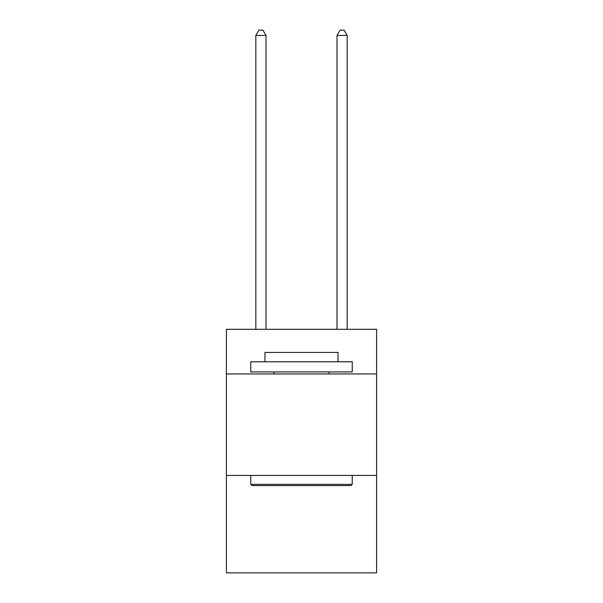 <?xml version="1.0" encoding="UTF-8"?>
<svg xmlns="http://www.w3.org/2000/svg" width="603" height="603" viewBox="0 0 603 603"><rect width="100%" height="100%" fill="white"/><g stroke="black" fill="none" stroke-linecap="round" stroke-linejoin="round"><path stroke-width="0.9" d="M376.596 373.958L376.596 329.306L226.404 329.306L226.404 373.958L376.596 373.958L376.596 572.85L226.404 572.85L226.404 373.958M376.596 475.435L226.404 475.435M251.979 485.581L250.765 484.36L352.235 484.36L351.021 485.581L251.979 485.581M352.235 361.777L352.235 371.923L250.765 371.923L250.765 361.777L352.235 361.777M264.966 361.777L264.966 352.438L338.034 352.438L338.034 361.777M352.235 475.435L352.235 484.36M250.765 475.435L250.765 484.36M329.102 371.923L329.102 373.958M273.898 371.923L273.898 373.958M265.983 329.306L265.983 35.426L255.838 35.426L255.838 329.306M255.838 35.426L258.883 30.15L262.938 30.15L265.983 35.426M347.162 329.306L347.162 35.426L337.017 35.426L337.017 329.306M337.017 35.426L340.062 30.15L344.117 30.15L347.162 35.426"/></g></svg>
